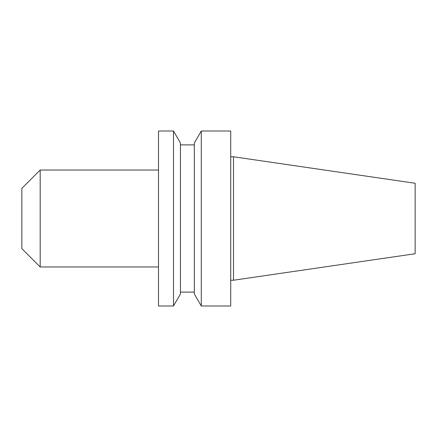 <?xml version="1.0" encoding="UTF-8"?>
<svg xmlns="http://www.w3.org/2000/svg" width="437" height="437" viewBox="0 0 437 437"><rect width="100%" height="100%" fill="white"/><g stroke="black" fill="none" stroke-linecap="round" stroke-linejoin="round"><path stroke-width="0.66" d="M40.182 266.969L40.182 170.031L21.85 188.363L21.85 248.637L40.182 266.969L158.505 266.969M233.5 280.232L415.15 253.739L415.15 183.261L233.5 156.768L233.5 280.232L230.72 280.232M201.282 218.5L201.282 305.993L230.72 305.993L230.72 131.007L201.282 131.007L201.282 218.5M201.282 131.007L194.334 143.036L194.334 293.964L201.282 305.993M173.505 131.007L180.448 143.036L180.448 293.964L173.505 305.993L173.505 131.007L158.505 131.007L158.505 305.993L173.505 305.993M180.448 292.107L194.334 292.107M180.448 144.893L194.334 144.893M230.72 156.768L233.5 156.768M40.182 170.031L158.505 170.031"/></g></svg>
